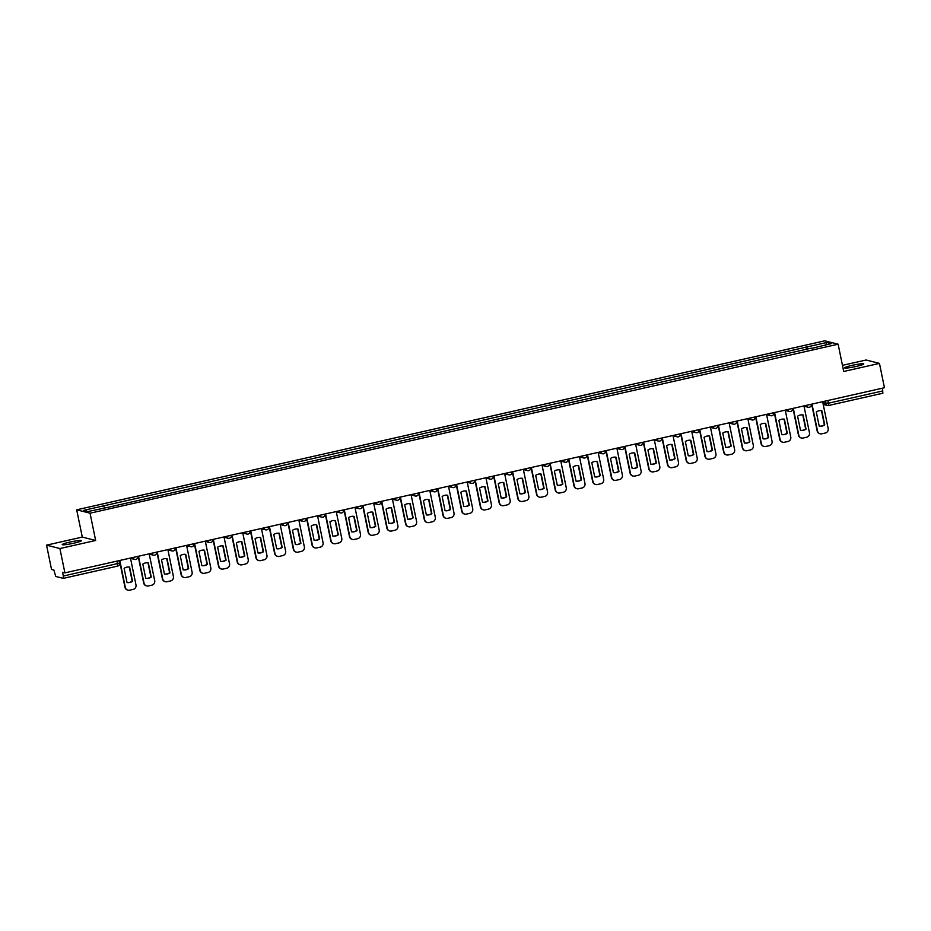 <?xml version="1.0" encoding="UTF-8"?>
<svg xmlns="http://www.w3.org/2000/svg" width="931" height="931" viewBox="0 0 931 931"><rect width="100%" height="100%" fill="white"/><g stroke="black" fill="none" stroke-linecap="round" stroke-linejoin="round"><path stroke-width="1.4" d="M73.898 543.18A9.776 0.954 -11.6 0 0 81.404 540.678A9.776 0.954 -11.6 0 0 69.732 542.121A9.776 0.954 -11.6 0 0 62.237 544.612A9.776 0.954 -11.6 0 0 73.898 543.18M856.276 366.43A9.776 0.954 -11.6 0 0 863.77 363.928A9.776 0.954 -11.6 0 0 852.109 365.371A9.776 0.954 -11.6 0 0 844.603 367.861A9.776 0.954 -11.6 0 0 856.276 366.43M46.55 545.147L59.91 548.545L64.902 572.868L884.45 387.727L879.458 363.393L843.719 371.469L838.121 344.202L824.761 340.816L76.691 509.816L82.289 537.082L46.55 545.147L51.542 569.481L53.905 570.075L55.72 576.452L63.331 578.372L63.32 576.056L119.505 563.115M879.458 363.393L866.098 360.006L842.462 365.348M59.91 548.545L95.649 540.469L90.051 513.202L838.121 344.202M64.902 572.868L62.54 572.274L63.32 576.056M882.309 388.204L882.879 393.219L828.602 405.474M807.561 349.288L806.653 347.03L826.798 342.48L831.29 343.62L811.134 348.473M806.653 347.03L83.522 510.397L88.014 511.538L108.787 507.151L811.145 348.171M76.691 509.816L90.051 513.202M82.289 537.082L95.649 540.469M806.56 349.509L806.025 346.879M103.667 505.847L104.47 507.826M826.798 342.48L825.762 344.866M811.983 404.089L817.499 430.948A3.759 3.666 104.2 0 0 821.852 433.811L825.332 433.02A3.759 3.666 -75.8 0 0 828.171 428.539L822.655 401.68M819.21 426.165A7.774 7.588 104.2 0 0 824.726 424.92L821.817 410.711A7.774 7.588 -75.8 0 0 816.301 411.968L819.21 426.165M811.669 404.159L817.15 430.867A3.759 3.666 104.2 0 0 820.002 433.741M819.21 426.119A7.774 7.588 104.2 0 0 824.377 424.827L821.479 410.664M793.282 408.313L798.786 435.184A3.759 3.666 104.2 0 0 803.139 438.036L806.618 437.244A3.759 3.666 -75.8 0 0 809.47 432.764L803.953 405.904M800.509 430.39A7.774 7.588 104.2 0 0 806.025 429.144L803.104 414.947A7.774 7.588 -75.8 0 0 797.588 416.192L800.509 430.39M792.968 408.395L798.449 435.091A3.759 3.666 104.2 0 0 801.288 437.966M800.497 430.355A7.774 7.588 104.2 0 0 805.676 429.051L802.766 414.889M774.569 412.549L780.085 439.409A3.759 3.666 104.2 0 0 784.437 442.26L787.917 441.48A3.759 3.666 -75.8 0 0 790.756 437L785.24 410.129M781.796 434.614A7.774 7.588 104.2 0 0 787.312 433.369L784.402 419.171A7.774 7.588 -75.8 0 0 778.886 420.416L781.796 434.614A7.774 7.588 104.2 0 0 786.963 433.276L784.065 419.125M774.255 412.619L779.736 439.316A3.759 3.666 104.2 0 0 782.587 442.19M755.867 416.774L761.372 443.633A3.759 3.666 104.2 0 0 765.724 446.484L769.204 445.705A3.759 3.666 -75.8 0 0 772.043 441.224L766.539 414.365M763.094 438.838A7.774 7.588 104.2 0 0 768.61 437.593L765.689 423.396A7.774 7.588 -75.8 0 0 760.173 424.641L763.094 438.838M755.553 416.844L761.023 443.54A3.759 3.666 104.2 0 0 763.874 446.415M763.083 438.804A7.774 7.588 104.2 0 0 768.261 437.512L765.352 423.349M737.154 420.998L742.67 447.858A3.759 3.666 104.2 0 0 747.023 450.709L750.491 449.929A3.759 3.666 -75.8 0 0 753.342 445.449L747.826 418.589M744.381 443.063A7.774 7.588 104.2 0 0 749.897 441.818L746.988 427.62A7.774 7.588 -75.8 0 0 741.472 428.865L744.381 443.063A7.774 7.588 104.2 0 0 749.548 441.736L746.65 427.573M736.84 421.068L742.321 447.776A3.759 3.666 104.2 0 0 745.172 450.639M718.441 425.223L723.957 452.082A3.759 3.666 104.2 0 0 728.31 454.945L731.789 454.153A3.759 3.666 -75.8 0 0 734.629 449.673L729.124 422.814M725.68 447.299A7.774 7.588 104.2 0 0 731.196 446.054L728.275 431.844A7.774 7.588 -75.8 0 0 722.759 433.09L725.68 447.299M718.127 425.292L723.608 452A3.759 3.666 104.2 0 0 726.459 454.875M725.668 447.252A7.774 7.588 104.2 0 0 730.847 445.961L727.937 431.798M699.74 429.447L705.256 456.306A3.759 3.666 104.2 0 0 709.608 459.169L713.076 458.378A3.759 3.666 -75.8 0 0 715.927 453.897L710.411 427.038M706.966 451.523A7.774 7.588 104.2 0 0 712.483 450.278L709.573 436.08A7.774 7.588 -75.8 0 0 704.057 437.326L706.966 451.523M699.425 429.517L704.907 456.225A3.759 3.666 104.2 0 0 707.758 459.099M706.955 451.477A7.774 7.588 104.2 0 0 712.134 450.185L709.224 436.022M681.027 433.671L686.543 460.542A3.759 3.666 104.2 0 0 690.895 463.394L694.375 462.602A3.759 3.666 -75.8 0 0 697.214 458.122L691.71 431.262M688.253 455.748A7.774 7.588 104.2 0 0 693.781 454.503L690.86 440.305A7.774 7.588 -75.8 0 0 685.344 441.55L688.253 455.748A7.774 7.588 104.2 0 0 693.432 454.409L690.523 440.258M680.712 433.753L686.194 460.449A3.759 3.666 104.2 0 0 689.045 463.324M662.325 437.907L667.841 464.767A3.759 3.666 104.2 0 0 672.182 467.618L675.662 466.838A3.759 3.666 -75.8 0 0 678.513 462.358L672.997 435.487M669.552 459.972A7.774 7.588 104.2 0 0 675.068 458.727L672.159 444.529A7.774 7.588 -75.8 0 0 666.631 445.774L669.552 459.972M662.011 437.977L667.492 464.674A3.759 3.666 104.2 0 0 670.332 467.548M669.54 459.937A7.774 7.588 104.2 0 0 674.719 458.634L671.81 444.483M643.612 442.132L649.128 468.991A3.759 3.666 104.2 0 0 653.481 471.842L656.96 471.063A3.759 3.666 -75.8 0 0 659.8 466.582L654.284 439.723M650.839 464.197A7.774 7.588 104.2 0 0 656.355 462.951L653.446 448.754A7.774 7.588 -75.8 0 0 647.929 449.999L650.839 464.197M643.298 442.202L648.779 468.898A3.759 3.666 104.2 0 0 651.63 471.773M650.839 464.162A7.774 7.588 104.2 0 0 656.018 462.87L653.108 448.707M624.91 446.356L630.427 473.216A3.759 3.666 104.2 0 0 634.767 476.067L638.247 475.287A3.759 3.666 -75.8 0 0 641.098 470.807L635.582 443.947M632.137 468.421A7.774 7.588 104.2 0 0 637.654 467.176L634.733 452.978A7.774 7.588 -75.8 0 0 629.216 454.223L632.137 468.421A7.774 7.588 104.2 0 0 637.304 467.094L634.395 452.932M624.596 446.426L630.078 473.134A3.759 3.666 104.2 0 0 632.917 475.997M606.197 450.581L611.714 477.44A3.759 3.666 104.2 0 0 616.066 480.303L619.546 479.512A3.759 3.666 -75.8 0 0 622.385 475.031L616.869 448.172M613.424 472.657A7.774 7.588 104.2 0 0 618.94 471.412L616.031 457.202A7.774 7.588 -75.8 0 0 610.515 458.448L613.424 472.657M605.883 450.651L611.364 477.359A3.759 3.666 104.2 0 0 614.216 480.233M613.424 472.611A7.774 7.588 104.2 0 0 618.591 471.319L615.694 457.156M587.496 454.805L593 481.664A3.759 3.666 104.2 0 0 597.353 484.527L600.832 483.736A3.759 3.666 -75.8 0 0 603.684 479.256L598.168 452.396M594.723 476.881A7.774 7.588 104.2 0 0 600.239 475.636L597.318 461.439A7.774 7.588 -75.8 0 0 591.802 462.684L594.723 476.881M587.182 454.875L592.663 481.583A3.759 3.666 104.2 0 0 595.503 484.457M594.711 476.835A7.774 7.588 104.2 0 0 599.89 475.543L596.98 461.38M568.783 459.041L574.299 485.901A3.759 3.666 104.2 0 0 578.651 488.752L582.131 487.96A3.759 3.666 -75.8 0 0 584.971 483.48L579.454 456.621M576.01 481.106A7.774 7.588 104.2 0 0 581.526 479.861L578.616 465.663A7.774 7.588 -75.8 0 0 573.1 466.908L576.01 481.106A7.774 7.588 104.2 0 0 581.177 479.768L578.279 465.616M568.469 459.111L573.95 485.807A3.759 3.666 104.2 0 0 576.801 488.682M550.081 463.266L555.586 490.125A3.759 3.666 104.2 0 0 559.938 492.976L563.418 492.196A3.759 3.666 -75.8 0 0 566.257 487.716L560.753 460.845M557.308 485.33A7.774 7.588 104.2 0 0 562.824 484.085L559.903 469.887A7.774 7.588 -75.8 0 0 554.387 471.133L557.308 485.33M549.767 463.335L555.248 490.032A3.759 3.666 104.2 0 0 558.088 492.906M557.297 485.295A7.774 7.588 104.2 0 0 562.475 483.992L559.566 469.841M531.368 467.49L536.884 494.349A3.759 3.666 104.2 0 0 541.237 497.201L544.705 496.421A3.759 3.666 -75.8 0 0 547.556 491.94L542.04 465.081M538.595 489.555A7.774 7.588 104.2 0 0 544.111 488.31L541.202 474.112A7.774 7.588 -75.8 0 0 535.686 475.357L538.595 489.555A7.774 7.588 104.2 0 0 543.762 488.228L540.864 474.065M531.054 467.56L536.535 494.256A3.759 3.666 104.2 0 0 539.386 497.131M512.655 471.714L518.171 498.574A3.759 3.666 104.2 0 0 522.524 501.425L526.003 500.645A3.759 3.666 -75.8 0 0 528.843 496.165L523.338 469.305M519.894 493.779A7.774 7.588 104.2 0 0 525.41 492.534L522.489 478.336A7.774 7.588 -75.8 0 0 516.973 479.581L519.894 493.779M512.341 471.784L517.822 498.492A3.759 3.666 104.2 0 0 520.673 501.355M519.882 493.744A7.774 7.588 104.2 0 0 525.061 492.452L522.151 478.29M493.954 475.939L499.47 502.798A3.759 3.666 104.2 0 0 503.822 505.661L507.29 504.87A3.759 3.666 -75.8 0 0 510.141 500.389L504.625 473.53M501.181 498.015A7.774 7.588 104.2 0 0 506.697 496.77L503.787 482.561A7.774 7.588 -75.8 0 0 498.271 483.817L501.181 498.015M493.639 476.009L499.121 502.717A3.759 3.666 104.2 0 0 501.972 505.591M501.169 497.969A7.774 7.588 104.2 0 0 506.348 496.677L503.438 482.514M475.241 480.163L480.757 507.034A3.759 3.666 104.2 0 0 485.109 509.885L488.589 509.094A3.759 3.666 -75.8 0 0 491.428 504.614L485.924 477.754M482.479 502.24A7.774 7.588 104.2 0 0 487.995 500.994L485.074 486.797A7.774 7.588 -75.8 0 0 479.558 488.042L482.479 502.24A7.774 7.588 104.2 0 0 487.646 500.901L484.737 486.738M474.926 480.233L480.408 506.941A3.759 3.666 104.2 0 0 483.259 509.816M456.539 484.399L462.055 511.259A3.759 3.666 104.2 0 0 466.396 514.11L469.876 513.318A3.759 3.666 -75.8 0 0 472.727 508.838L467.211 481.979M463.766 506.464A7.774 7.588 104.2 0 0 469.282 505.219L466.373 491.021A7.774 7.588 -75.8 0 0 460.857 492.266L463.766 506.464M456.225 484.469L461.706 511.166A3.759 3.666 104.2 0 0 464.546 514.04M463.754 506.429A7.774 7.588 104.2 0 0 468.933 505.126L466.024 490.974M437.826 488.624L443.342 515.483A3.759 3.666 104.2 0 0 447.695 518.334L451.174 517.555A3.759 3.666 -75.8 0 0 454.014 513.074L448.498 486.215M445.053 510.688A7.774 7.588 104.2 0 0 450.569 509.443L447.66 495.245A7.774 7.588 -75.8 0 0 442.144 496.491L445.053 510.688M437.512 488.694L442.993 515.39A3.759 3.666 104.2 0 0 445.844 518.264M445.053 510.654A7.774 7.588 104.2 0 0 450.232 509.362L447.322 495.199M419.125 492.848L424.641 519.707A3.759 3.666 104.2 0 0 428.982 522.559L432.461 521.779A3.759 3.666 -75.8 0 0 435.312 517.299L429.796 490.439M426.351 514.913A7.774 7.588 104.2 0 0 431.868 513.668L428.947 499.47A7.774 7.588 -75.8 0 0 423.43 500.715L426.351 514.913A7.774 7.588 104.2 0 0 431.519 513.586L428.609 499.423M418.81 492.918L424.292 519.614A3.759 3.666 104.2 0 0 427.131 522.489M400.411 497.073L405.928 523.932A3.759 3.666 104.2 0 0 410.28 526.795L413.76 526.003A3.759 3.666 -75.8 0 0 416.599 521.523L411.083 494.664M407.638 519.149A7.774 7.588 104.2 0 0 413.155 517.892L410.245 503.694A7.774 7.588 -75.8 0 0 404.729 504.939L407.638 519.149M400.097 497.142L405.579 523.85A3.759 3.666 104.2 0 0 408.43 526.725M407.638 519.102A7.774 7.588 104.2 0 0 412.805 517.811L409.908 503.648M381.71 501.297L387.215 528.156A3.759 3.666 104.2 0 0 391.567 531.019L395.047 530.228A3.759 3.666 -75.8 0 0 397.898 525.747L392.382 498.888M388.937 523.373A7.774 7.588 104.2 0 0 394.453 522.128L391.532 507.919A7.774 7.588 -75.8 0 0 386.016 509.176L388.937 523.373M381.396 501.367L386.877 528.075A3.759 3.666 104.2 0 0 389.717 530.949M388.925 523.327A7.774 7.588 104.2 0 0 394.104 522.035L391.195 507.872M362.997 505.521L368.513 532.392A3.759 3.666 104.2 0 0 372.865 535.244L376.345 534.452A3.759 3.666 -75.8 0 0 379.185 529.972L373.668 503.112M370.224 527.598A7.774 7.588 104.2 0 0 375.74 526.352L372.831 512.155A7.774 7.588 -75.8 0 0 367.314 513.4L370.224 527.598M362.683 505.603L368.164 532.299A3.759 3.666 104.2 0 0 371.015 535.174M370.224 527.551A7.774 7.588 104.2 0 0 375.391 526.259L372.493 512.097M344.295 509.757L349.8 536.617A3.759 3.666 104.2 0 0 354.152 539.468L357.632 538.688A3.759 3.666 -75.8 0 0 360.472 534.208L354.967 507.337M351.522 531.822A7.774 7.588 104.2 0 0 357.039 530.577L354.117 516.379A7.774 7.588 -75.8 0 0 348.601 517.624L351.522 531.822M343.981 509.827L349.462 536.524A3.759 3.666 104.2 0 0 352.302 539.398M351.511 531.787A7.774 7.588 104.2 0 0 356.689 530.484L353.78 516.333M325.582 513.982L331.099 540.841A3.759 3.666 104.2 0 0 335.451 543.692L338.931 542.913A3.759 3.666 -75.8 0 0 341.77 538.432L336.254 511.573M332.809 536.047A7.774 7.588 104.2 0 0 338.325 534.801L335.416 520.604A7.774 7.588 -75.8 0 0 329.9 521.849L332.809 536.047M325.268 514.052L330.749 540.748A3.759 3.666 104.2 0 0 333.601 543.623M332.798 536.012A7.774 7.588 104.2 0 0 337.976 534.72L335.079 520.557M306.869 518.206L312.385 545.066A3.759 3.666 104.2 0 0 316.738 547.917L320.217 547.137A3.759 3.666 -75.8 0 0 323.057 542.657L317.552 515.797M314.108 540.271A7.774 7.588 104.2 0 0 319.624 539.026L316.703 524.828A7.774 7.588 -75.8 0 0 311.187 526.073L314.108 540.271M306.555 518.276L312.036 544.972A3.759 3.666 104.2 0 0 314.887 547.847M314.096 540.236A7.774 7.588 104.2 0 0 319.275 538.944L316.365 524.781M288.168 522.431L293.684 549.29A3.759 3.666 104.2 0 0 298.036 552.153L301.504 551.361A3.759 3.666 -75.8 0 0 304.356 546.881L298.839 520.022M295.395 544.507A7.774 7.588 104.2 0 0 300.911 543.25L298.001 529.052A7.774 7.588 -75.8 0 0 292.485 530.298L295.395 544.507M287.854 522.5L293.335 549.209A3.759 3.666 104.2 0 0 296.186 552.083M295.383 544.46A7.774 7.588 104.2 0 0 300.562 543.169L297.652 529.006M269.455 526.655L274.971 553.514A3.759 3.666 104.2 0 0 279.323 556.377L282.803 555.586A3.759 3.666 -75.8 0 0 285.642 551.105L280.138 524.246M276.693 548.731A7.774 7.588 104.2 0 0 282.209 547.486L279.288 533.277A7.774 7.588 -75.8 0 0 273.772 534.534L276.693 548.731A7.774 7.588 104.2 0 0 281.86 547.393L278.951 533.23M269.14 526.725L274.622 553.433A3.759 3.666 104.2 0 0 277.473 556.307M250.753 530.879L256.269 557.75A3.759 3.666 104.2 0 0 260.61 560.602L264.09 559.81A3.759 3.666 -75.8 0 0 266.941 555.33L261.425 528.471M257.98 552.956A7.774 7.588 104.2 0 0 263.496 551.711L260.587 537.513A7.774 7.588 -75.8 0 0 255.071 538.758L257.98 552.956M250.439 530.961L255.92 557.657A3.759 3.666 104.2 0 0 258.76 560.532M257.968 552.921A7.774 7.588 104.2 0 0 263.147 551.618L260.238 537.455M232.04 535.116L237.556 561.975A3.759 3.666 104.2 0 0 241.909 564.826L245.388 564.046A3.759 3.666 -75.8 0 0 248.228 559.566L242.712 532.695M239.267 557.18A7.774 7.588 104.2 0 0 244.783 555.935L241.874 541.737A7.774 7.588 -75.8 0 0 236.358 542.982L239.267 557.18M231.726 535.185L237.207 561.882A3.759 3.666 104.2 0 0 240.058 564.756M239.267 557.145A7.774 7.588 104.2 0 0 244.446 555.842L241.536 541.691M213.339 539.34L218.855 566.199A3.759 3.666 104.2 0 0 223.196 569.05L226.675 568.271A3.759 3.666 -75.8 0 0 229.526 563.79L224.01 536.931M220.566 561.405A7.774 7.588 104.2 0 0 226.082 560.159L223.161 545.962A7.774 7.588 -75.8 0 0 217.645 547.207L220.566 561.405M213.024 539.41L218.506 566.106A3.759 3.666 104.2 0 0 221.345 568.981M220.554 561.37A7.774 7.588 104.2 0 0 225.733 560.078L222.823 545.915M194.626 543.564L200.142 570.424A3.759 3.666 104.2 0 0 204.494 573.275L207.974 572.495A3.759 3.666 -75.8 0 0 210.813 568.015L205.297 541.155M201.852 565.629A7.774 7.588 104.2 0 0 207.369 564.384L204.459 550.186A7.774 7.588 -75.8 0 0 198.943 551.431L201.852 565.629M194.311 543.634L199.793 570.342A3.759 3.666 104.2 0 0 202.644 573.205M201.852 565.594A7.774 7.588 104.2 0 0 207.031 564.302L204.122 550.14M175.924 547.789L181.429 574.648A3.759 3.666 104.2 0 0 185.781 577.511L189.261 576.72A3.759 3.666 -75.8 0 0 192.112 572.239L186.596 545.38M183.151 569.865A7.774 7.588 104.2 0 0 188.667 568.62L185.746 554.41A7.774 7.588 -75.8 0 0 180.23 555.656L183.151 569.865M175.61 547.859L181.091 574.567A3.759 3.666 104.2 0 0 183.931 577.441M183.139 569.819A7.774 7.588 104.2 0 0 188.318 568.527L185.409 554.364M157.211 552.013L162.727 578.873A3.759 3.666 104.2 0 0 167.08 581.735L170.559 580.944A3.759 3.666 -75.8 0 0 173.399 576.464L167.883 549.604M164.438 574.09A7.774 7.588 104.2 0 0 169.954 572.844L167.045 558.647A7.774 7.588 -75.8 0 0 161.529 559.892L164.438 574.09M156.897 552.083L162.378 578.791A3.759 3.666 104.2 0 0 165.229 581.666M164.438 574.043A7.774 7.588 104.2 0 0 169.605 572.751L166.707 558.588M138.51 556.238L144.014 583.109A3.759 3.666 104.2 0 0 148.366 585.96L151.846 585.168A3.759 3.666 -75.8 0 0 154.697 580.688L149.181 553.829M145.736 578.314A7.774 7.588 104.2 0 0 151.253 577.069L148.332 562.871A7.774 7.588 -75.8 0 0 142.815 564.116L145.736 578.314M138.195 556.319L143.677 583.015A3.759 3.666 104.2 0 0 146.516 585.89M145.725 578.279A7.774 7.588 104.2 0 0 150.903 576.976L147.994 562.824M119.796 560.474L125.313 587.333A3.759 3.666 104.2 0 0 129.665 590.184L133.145 589.404A3.759 3.666 -75.8 0 0 135.984 584.924L130.468 558.053M127.023 582.538A7.774 7.588 104.2 0 0 132.539 581.293L129.63 567.095A7.774 7.588 -75.8 0 0 124.114 568.341L127.023 582.538A7.774 7.588 104.2 0 0 132.19 581.2L129.293 567.049M119.482 560.543L124.963 587.24A3.759 3.666 104.2 0 0 127.815 590.114M130.526 558.356L134.692 559.415A2.514 2.444 104.2 0 1 132.912 557.518L137.707 556.435M151.59 553.282L156.42 552.211M167.941 549.907L172.107 550.954A2.514 2.444 104.2 0 1 170.326 549.069L175.133 547.987M189.005 544.833L193.834 543.762M205.367 541.446L209.533 542.505A2.514 2.444 104.2 0 1 207.741 540.62L212.547 539.538M226.419 536.384L231.249 535.302M245.156 532.148L249.962 531.077M263.834 527.924L268.663 526.853M280.196 524.549L284.362 525.596A2.514 2.444 104.2 0 1 282.582 523.711L287.376 522.628M301.248 519.475L306.078 518.404M317.611 516.088L321.777 517.147A2.514 2.444 104.2 0 1 319.996 515.262L324.791 514.18M338.663 511.026L343.492 509.944M355.025 507.639L359.191 508.698A2.514 2.444 104.2 0 1 357.411 506.801L362.206 505.719M376.077 502.565L380.919 501.495M392.44 499.179L396.606 500.238A2.514 2.444 104.2 0 1 394.825 498.353L399.62 497.27M413.504 494.117L418.333 493.046M429.854 490.73L434.021 491.789A2.514 2.444 104.2 0 1 432.24 489.904L437.035 488.822M450.918 485.668L455.748 484.586M467.269 482.281L471.435 483.34A2.514 2.444 104.2 0 1 469.655 481.443L474.449 480.361M488.333 477.207L493.162 476.137M504.683 473.821L508.85 474.88A2.514 2.444 104.2 0 1 507.069 472.995L511.864 471.912M525.747 468.759L530.577 467.688M542.098 465.372L546.264 466.431A2.514 2.444 104.2 0 1 544.484 464.546L549.278 463.452M563.162 460.31L567.991 459.227M579.513 456.923L583.679 457.982A2.514 2.444 104.2 0 1 581.898 456.085L586.705 455.003M600.576 451.849L605.406 450.779M616.939 448.463L621.105 449.522A2.514 2.444 104.2 0 1 619.313 447.636L624.119 446.554M637.991 443.4L642.821 442.33M656.704 439.176L661.534 438.094M675.406 434.952L680.235 433.869M691.768 431.565L695.934 432.624A2.514 2.444 104.2 0 1 694.154 430.727L698.948 429.645M712.82 426.491L717.65 425.42M729.182 423.105L733.349 424.164A2.514 2.444 104.2 0 1 731.568 422.278L736.363 421.196M750.235 418.042L755.064 416.972M768.948 413.818L773.777 412.736M787.649 409.593L792.49 408.511M806.362 405.357L811.192 404.287M117.085 561.079L117.655 566.095L63.378 578.349M822.911 402.902L828.543 403.181L882.867 390.915M825.099 401.133L825.611 403.589A2.514 2.444 -75.8 0 0 827.391 405.474A2.514 2.514 0 0 0 828.555 405.497L827.985 400.481M151.625 553.282L151.625 553.293A2.514 2.444 104.2 0 0 154.523 555.202M189.04 544.833L189.04 544.844A2.514 2.444 104.2 0 0 191.937 546.741M226.454 536.372L226.454 536.396A2.514 2.444 104.2 0 0 229.352 538.293M263.869 527.924L263.869 527.935A2.514 2.444 104.2 0 0 266.766 529.844M301.283 519.475L301.283 519.486A2.514 2.444 104.2 0 0 304.181 521.383M338.698 511.014L338.698 511.038A2.514 2.444 104.2 0 0 341.596 512.934M376.112 502.565L376.112 502.577A2.514 2.444 104.2 0 0 379.022 504.486M413.527 494.105L413.527 494.128A2.514 2.444 104.2 0 0 416.436 496.025M450.941 485.656L450.953 485.668A2.514 2.444 104.2 0 0 453.851 487.576M488.356 477.207L488.368 477.219A2.514 2.444 104.2 0 0 491.265 479.128M525.771 468.747L525.782 468.77A2.514 2.444 104.2 0 0 528.68 470.667M563.197 460.298L563.197 460.31A2.514 2.444 104.2 0 0 566.095 462.218M600.611 451.849L600.611 451.861A2.514 2.444 104.2 0 0 603.509 453.769M638.026 443.389L638.026 443.412A2.514 2.444 104.2 0 0 640.924 445.309M656.727 439.164L656.739 439.188A2.514 2.444 104.2 0 0 659.637 441.085M675.441 434.94L675.441 434.952A2.514 2.444 104.2 0 0 678.338 436.86M712.855 426.491L712.855 426.503A2.514 2.444 104.2 0 0 715.753 428.411M750.27 418.031L750.27 418.054A2.514 2.444 104.2 0 0 753.167 419.951M768.983 413.806L768.983 413.83A2.514 2.444 104.2 0 0 771.88 415.726M787.684 409.582L787.684 409.593A2.514 2.444 104.2 0 0 790.594 411.502M806.397 405.357L806.397 405.369A2.514 2.444 104.2 0 0 809.295 407.278M736.409 421.161L736.421 421.231A2.514 2.514 0 0 1 733.349 424.164A2.514 2.444 104.2 0 0 734.466 424.175M698.995 429.622L699.006 429.68A2.514 2.514 0 0 1 695.934 432.624A2.514 2.444 104.2 0 0 697.051 432.636M624.166 446.531L624.177 446.589A2.514 2.514 0 0 1 621.105 449.522A2.514 2.444 104.2 0 0 622.222 449.533M586.739 454.98L586.763 455.038A2.514 2.514 0 0 1 583.679 457.982A2.514 2.444 104.2 0 0 584.808 457.994M549.325 463.429L549.337 463.498A2.514 2.514 0 0 1 546.264 466.431A2.514 2.444 104.2 0 0 547.381 466.443M511.91 471.889L511.922 471.947A2.514 2.514 0 0 1 508.85 474.88A2.514 2.444 104.2 0 0 509.967 474.891M474.496 480.338L474.507 480.396A2.514 2.514 0 0 1 471.435 483.34A2.514 2.444 104.2 0 0 472.552 483.352M437.081 488.787L437.093 488.856A2.514 2.514 0 0 1 434.021 491.789A2.514 2.444 104.2 0 0 435.138 491.801M399.667 497.247L399.678 497.305A2.514 2.514 0 0 1 396.606 500.238A2.514 2.444 104.2 0 0 397.723 500.261M362.252 505.696L362.264 505.754A2.514 2.514 0 0 1 359.191 508.698A2.514 2.444 104.2 0 0 360.309 508.71M324.838 514.145L324.849 514.215A2.514 2.514 0 0 1 321.777 517.147A2.514 2.444 104.2 0 0 322.894 517.159M287.423 522.605L287.435 522.663A2.514 2.514 0 0 1 284.362 525.596A2.514 2.444 104.2 0 0 285.48 525.619M245.167 532.16A2.514 2.444 104.2 0 0 248.065 534.068M212.594 539.503L212.605 539.573A2.514 2.514 0 0 1 209.533 542.505A2.514 2.444 104.2 0 0 210.65 542.517M175.168 547.963L175.191 548.022A2.514 2.514 0 0 1 172.107 550.954A2.514 2.444 104.2 0 0 173.236 550.977M137.753 556.412L137.765 556.482A2.514 2.514 0 0 1 134.692 559.415A2.514 2.444 104.2 0 0 135.821 559.426M882.879 393.219L828.555 405.497A2.514 2.444 -75.8 0 1 827.391 405.474L823.225 404.426M156.466 552.188L156.478 552.246A2.514 2.514 0 0 1 153.406 555.19L149.239 554.131M193.881 543.727L193.892 543.797A2.514 2.514 0 0 1 190.82 546.73L186.654 545.671M231.295 535.278L231.307 535.348A2.514 2.514 0 0 1 228.235 538.281L224.068 537.222M250.008 531.054L250.02 531.112A2.514 2.514 0 0 1 246.948 534.057L242.782 532.998M268.71 526.83L268.722 526.888A2.514 2.514 0 0 1 265.649 529.832L261.483 528.773M306.124 518.369L306.136 518.439A2.514 2.514 0 0 1 303.064 521.372L298.898 520.313M343.539 509.92L343.551 509.99A2.514 2.514 0 0 1 340.478 512.923L336.312 511.864M380.954 501.472L380.977 501.53A2.514 2.514 0 0 1 377.893 504.462L373.727 503.415M418.38 493.011L418.391 493.081A2.514 2.514 0 0 1 415.319 496.014L411.153 494.955M455.794 484.562L455.806 484.632A2.514 2.514 0 0 1 452.734 487.565L448.567 486.506M493.209 476.113L493.221 476.172A2.514 2.514 0 0 1 490.148 479.104L485.982 478.057M530.623 467.653L530.635 467.723A2.514 2.514 0 0 1 527.563 470.655L523.397 469.596M568.038 459.204L568.05 459.274A2.514 2.514 0 0 1 564.977 462.207L560.811 461.148M605.453 450.755L605.464 450.813A2.514 2.514 0 0 1 602.392 453.746L598.226 452.699M642.867 442.295L642.879 442.365A2.514 2.514 0 0 1 639.806 445.297L635.64 444.238M661.58 438.07L661.592 438.14A2.514 2.514 0 0 1 658.52 441.073L654.353 440.014M680.282 433.846L680.293 433.916A2.514 2.514 0 0 1 677.221 436.848L673.055 435.789M717.696 425.397L717.708 425.455A2.514 2.514 0 0 1 714.636 428.388L710.469 427.341M755.111 416.937L755.122 417.007A2.514 2.514 0 0 1 752.05 419.939L747.884 418.88M773.824 412.712L773.836 412.782A2.514 2.514 0 0 1 770.763 415.715L766.597 414.656M792.525 408.488L792.549 408.546A2.514 2.514 0 0 1 789.465 411.49L785.298 410.431M811.238 404.263L811.25 404.322A2.514 2.514 0 0 1 808.178 407.266L804.012 406.207M119.052 560.637L119.564 563.15A2.514 2.514 0 0 1 117.655 566.095L63.331 578.372"/></g></svg>
